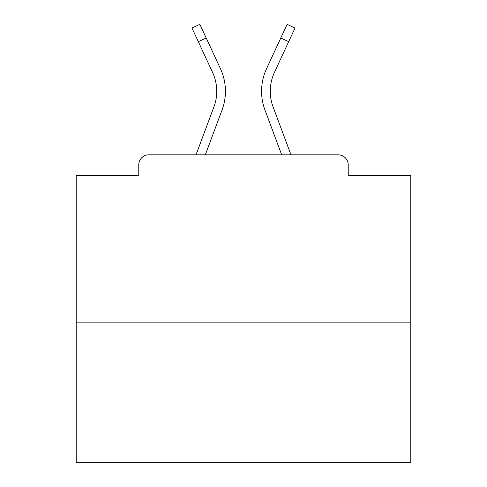 <?xml version="1.0" encoding="UTF-8"?>
<svg xmlns="http://www.w3.org/2000/svg" width="487" height="487" viewBox="0 0 487 487"><rect width="100%" height="100%" fill="white"/><g stroke="black" fill="none" stroke-linecap="round" stroke-linejoin="round"><path stroke-width="0.73" d="M348.223 175.582L348.223 164.874L348.223 175.582L410.791 175.582L410.791 462.65L76.209 462.65L76.209 175.582L138.777 175.582L138.777 164.874L138.777 175.582M410.791 322.126L76.209 322.126M348.223 164.874A10.038 10.038 0 0 0 338.185 154.836L148.815 154.836A10.038 10.038 0 0 0 138.777 164.874M338.185 154.836L295.694 154.836M191.306 154.836L148.815 154.836M205.307 154.836L222.054 109.989A53.533 53.533 0 0 0 220.459 68.734L206.202 38.01L198.312 41.669L191.975 28.009L199.865 24.35L206.202 38.01M198.312 41.669L212.569 72.399A44.834 44.834 0 0 1 213.903 106.945L196.024 154.836M281.693 154.836L264.946 109.989A53.533 53.533 0 0 1 266.541 68.734L287.135 24.35L295.025 28.009L274.431 72.399A44.834 44.834 0 0 0 273.097 106.945L290.976 154.836M270.267 91.264A44.834 44.834 0 0 0 273.097 106.945A44.834 44.834 0 0 1 270.267 91.264A44.834 44.834 0 0 0 273.097 106.945A44.834 44.834 0 0 1 270.267 91.264A44.834 44.834 0 0 0 273.097 106.945A44.834 44.834 0 0 1 270.267 91.264A44.834 44.834 0 0 0 273.097 106.945A44.834 44.834 0 0 1 270.267 91.264A44.834 44.834 0 0 0 273.097 106.945A44.834 44.834 0 0 1 270.267 91.264A44.834 44.834 0 0 0 273.097 106.945A44.834 44.834 0 0 1 270.267 91.264A44.834 44.834 0 0 0 273.097 106.945A44.834 44.834 0 0 1 270.267 91.264A44.834 44.834 0 0 0 273.097 106.945A44.834 44.834 0 0 1 270.267 91.264A44.834 44.834 0 0 0 273.097 106.945A44.834 44.834 0 0 1 270.267 91.264A44.834 44.834 0 0 0 273.097 106.945A44.834 44.834 0 0 1 270.267 91.264A44.834 44.834 0 0 0 273.097 106.945A44.834 44.834 0 0 1 270.267 91.264A44.834 44.834 0 0 0 273.097 106.945A44.834 44.834 0 0 1 270.267 91.264A44.834 44.834 0 0 0 273.097 106.945A44.834 44.834 0 0 1 270.267 91.264A44.834 44.834 0 0 0 273.097 106.945A44.834 44.834 0 0 1 270.267 91.264A44.834 44.834 0 0 0 273.097 106.945A44.834 44.834 0 0 1 270.267 91.264A44.834 44.834 0 0 0 273.097 106.945A44.834 44.834 0 0 1 270.267 91.264A44.834 44.834 0 0 0 273.097 106.945A44.834 44.834 0 0 1 270.267 91.264A44.834 44.834 0 0 0 273.097 106.945A44.834 44.834 0 0 1 270.267 91.264A44.834 44.834 0 0 0 273.097 106.945A44.834 44.834 0 0 1 270.267 91.264A44.834 44.834 0 0 0 273.097 106.945A44.834 44.834 0 0 1 274.431 72.399A44.834 44.834 0 0 0 270.267 91.264A44.834 44.834 0 0 1 274.431 72.399A44.834 44.834 0 0 0 270.267 91.264A44.834 44.834 0 0 1 274.431 72.399A44.834 44.834 0 0 0 270.267 91.264A44.834 44.834 0 0 1 274.431 72.399A44.834 44.834 0 0 0 270.267 91.264A44.834 44.834 0 0 1 274.431 72.399A44.834 44.834 0 0 0 270.267 91.264A44.834 44.834 0 0 1 274.431 72.399A44.834 44.834 0 0 0 270.267 91.264A44.834 44.834 0 0 1 274.431 72.399A44.834 44.834 0 0 0 270.267 91.264A44.834 44.834 0 0 1 274.431 72.399A44.834 44.834 0 0 0 270.267 91.264A44.834 44.834 0 0 1 274.431 72.399A44.834 44.834 0 0 0 270.267 91.264A44.834 44.834 0 0 1 274.431 72.399A44.834 44.834 0 0 0 270.267 91.264A44.834 44.834 0 0 1 274.431 72.399A44.834 44.834 0 0 0 270.267 91.264A44.834 44.834 0 0 1 274.431 72.399A44.834 44.834 0 0 0 270.267 91.264A44.834 44.834 0 0 1 274.431 72.399A44.834 44.834 0 0 0 270.267 91.264A44.834 44.834 0 0 1 274.431 72.399A44.834 44.834 0 0 0 270.267 91.264A44.834 44.834 0 0 1 274.431 72.399A44.834 44.834 0 0 0 270.267 91.264A44.834 44.834 0 0 1 274.431 72.399A44.834 44.834 0 0 0 270.267 91.264A44.834 44.834 0 0 1 274.431 72.399A44.834 44.834 0 0 0 270.267 91.264A44.834 44.834 0 0 1 274.431 72.399A44.834 44.834 0 0 0 270.267 91.264A44.834 44.834 0 0 1 274.431 72.399A44.834 44.834 0 0 0 270.267 91.264A44.834 44.834 0 0 1 274.431 72.399M212.569 72.399A44.834 44.834 0 0 1 216.733 91.264A44.834 44.834 0 0 0 212.569 72.399M288.688 41.669L280.798 38.01"/></g></svg>
